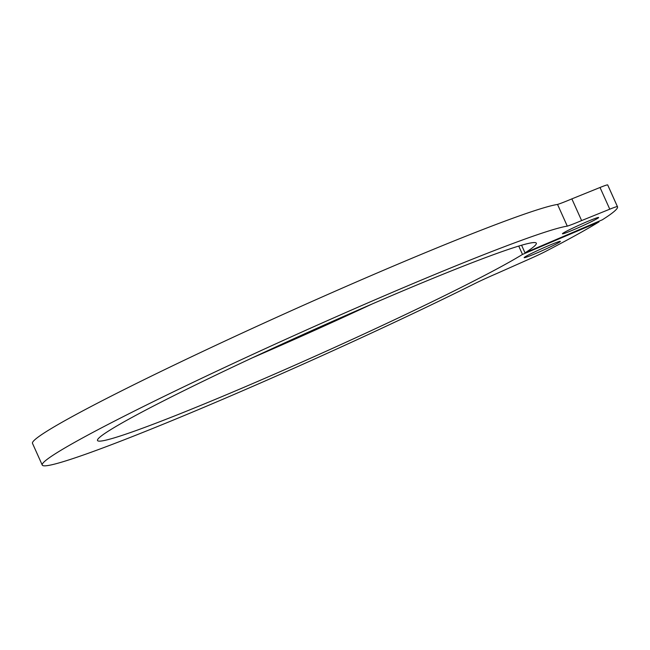 <?xml version="1.0" encoding="UTF-8"?>
<svg xmlns="http://www.w3.org/2000/svg" width="650" height="650" viewBox="0 0 650 650"><rect width="100%" height="100%" fill="white"/><g stroke="black" fill="none" stroke-linecap="round" stroke-linejoin="round"><path stroke-width="0.97" d="M521.576 245.229L525.005 252.858L602.322 219.806A329.526 16.892 155.8 0 0 617.5 206.757A329.526 16.892 155.8 0 0 617.427 206.635A19.849 1.016 155.8 0 0 609.773 209.186L581.62 220.578A28.787 1.479 155.8 0 1 567.288 226.135A290.834 14.909 155.8 0 0 324.878 321.766A290.834 14.909 155.8 0 0 57.062 452.66A290.834 14.909 -24.2 0 0 42.25 465.067L32.5 443.365A290.834 14.909 -24.2 0 1 47.312 430.958A290.834 14.909 155.8 0 1 315.128 300.072A290.834 14.909 155.8 0 1 557.538 204.441A28.787 1.479 155.8 0 0 571.862 198.876L600.023 187.484L609.773 209.186M617.5 206.757L607.75 185.055A329.526 16.892 155.8 0 0 607.677 184.933A19.849 1.016 155.8 0 0 600.023 187.484M371.889 304.094A240.199 12.309 -24.2 0 1 252.184 357.898M518.741 246.066L522.494 254.426L599.032 221.861A329.526 16.892 -24.2 0 1 546 251.209A19.849 1.016 -24.2 0 1 531.148 258.253L496.73 273.544A28.787 1.479 -24.2 0 0 476.864 282.563A290.834 14.909 -24.2 0 1 197.438 410.036A290.834 14.909 -24.2 0 1 42.25 465.067M522.494 254.426A240.199 12.309 -24.2 0 1 280.979 371.312A240.199 12.309 -24.2 0 1 97.508 440.505A240.199 12.309 -24.2 0 1 110.061 430.056A240.199 12.309 155.8 0 1 350.967 313.202A240.199 12.309 155.8 0 1 536.315 243.189A240.199 12.309 155.8 0 1 525.005 252.858M559.358 242.239A19.849 1.016 -24.2 0 1 539.435 251.891A19.849 1.016 -24.2 0 1 524.152 257.66A19.849 1.016 -24.2 0 1 541.84 248.601A19.849 1.016 -24.2 0 1 560.365 241.386A19.849 1.016 -24.2 0 1 559.358 242.239M597.626 218.351A19.849 1.016 155.8 0 0 598.642 217.506A19.849 1.016 155.8 0 0 580.117 224.713A19.849 1.016 155.8 0 0 562.429 233.781A19.849 1.016 155.8 0 0 577.704 228.012A19.849 1.016 155.8 0 0 597.626 218.351M598.788 221.317L599.032 221.861M557.538 204.441L567.288 226.135M571.862 198.876L581.62 220.578M607.677 184.933L617.427 206.635"/></g></svg>
